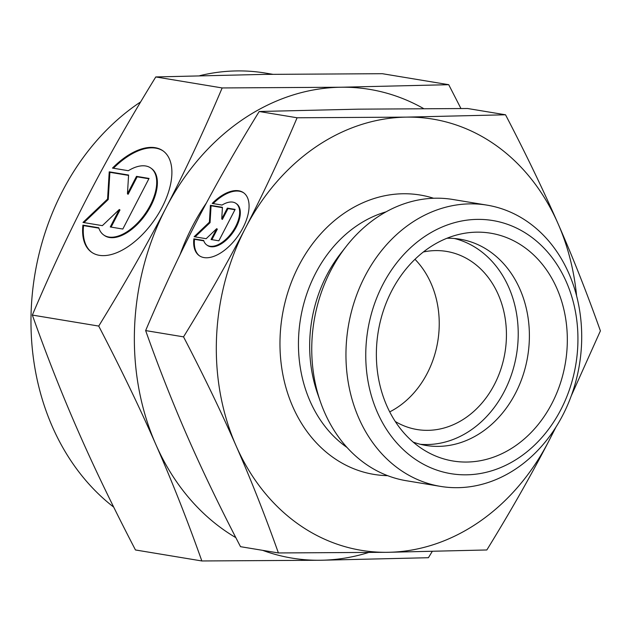 <?xml version="1.0" encoding="UTF-8"?>
<svg xmlns="http://www.w3.org/2000/svg" width="632" height="632" viewBox="0 0 632 632"><rect width="100%" height="100%" fill="white"/><g stroke="black" fill="none" stroke-linecap="round" stroke-linejoin="round"><path stroke-width="0.95" d="M460.941 108.514L448.72 84.696L340.98 87.232A237.561 195.217 99.4 0 0 165.979 207.928A237.561 195.217 99.4 0 0 155.82 444.438A237.561 195.217 99.4 0 0 223.918 529.971A237.561 195.217 99.4 0 0 235.847 537.65M423.614 108.578A237.561 195.217 99.4 0 0 340.98 87.232L222.164 87.943C203.899 130.958 185.176 170.956 165.979 207.928C146.845 244.9 124.425 284.289 98.726 326.072C120.807 368.519 139.838 407.972 155.82 444.438C171.865 480.913 187.206 519.749 201.845 560.963L320.661 560.252A237.561 195.217 99.4 0 0 368.432 552.55M262.651 550.346A237.561 195.217 99.4 0 0 320.661 560.252L428.409 557.716L432.217 551.483M576.597 295.887A218.553 179.599 99.4 0 0 558.056 223.681A218.553 179.599 99.4 0 0 495.409 144.981A218.553 179.599 99.4 0 0 406.4 117.125A218.553 179.599 99.4 0 0 245.406 228.16A218.553 179.599 99.4 0 0 236.06 445.75A218.553 179.599 99.4 0 0 298.715 524.449A218.553 179.599 99.4 0 0 387.716 552.305A218.553 179.599 99.4 0 0 548.71 441.27A218.553 179.599 99.4 0 0 554.493 429.357M571.304 395.75L600.4 330.884C587.16 293.564 573.05 257.824 558.056 223.681C543.062 189.537 525.555 153.236 505.529 114.787L406.4 117.125L297.095 117.773C280.576 156.752 263.347 193.542 245.406 228.16C227.465 262.778 206.838 299.015 183.533 336.856C203.559 375.305 221.066 411.606 236.06 445.75C251.054 479.893 265.163 515.633 278.404 552.953L387.716 552.305L486.838 549.966C510.143 512.118 530.769 475.888 548.71 441.27L555.994 427.027M487.122 205.155L452.923 199.491A142.532 117.133 99.4 0 0 346.312 246.298A142.532 117.133 99.4 0 0 320.519 402.055A142.532 117.133 99.4 0 0 365.493 463.849A142.532 117.133 99.4 0 0 406.344 480.731L440.543 486.395A142.532 117.133 99.4 0 0 572.987 390.892A142.532 117.133 99.4 0 0 527.973 222.037A142.532 117.133 99.4 0 0 487.122 205.155A142.532 117.133 99.4 0 0 354.671 300.666A142.532 117.133 99.4 0 0 399.693 469.513A142.532 117.133 99.4 0 0 440.543 486.395M414.118 458.469A128.28 105.418 99.4 0 0 560.861 409.647A128.28 105.418 99.4 0 0 529.569 235.736A128.28 105.418 99.4 0 0 382.834 284.558A128.28 105.418 99.4 0 0 414.118 458.469M413.178 442.1A104.525 85.897 99.4 0 0 425.865 445.434A104.525 85.897 99.4 0 0 522.996 375.4A104.525 85.897 99.4 0 0 489.982 251.576A104.525 85.897 99.4 0 0 460.025 239.196A104.525 85.897 99.4 0 0 446.942 238.256M523.794 246.875A115.451 94.879 -80.6 0 1 553.6 400.111A115.451 94.879 -80.6 0 1 425.194 450.766A115.451 94.879 -80.6 0 1 419.893 447.33A115.451 94.879 -80.6 0 1 378.908 327.913A115.451 94.879 -80.6 0 1 461.107 233.935A115.451 94.879 -80.6 0 1 523.794 246.875M420.32 444.288A104.525 85.897 99.4 0 0 512.86 370.281A104.525 85.897 99.4 0 0 478.819 249.727A104.525 85.897 99.4 0 0 454.408 238.493M389.707 411.882A90.273 74.181 99.4 0 0 414.979 259.302M395.277 421.505A90.273 74.181 99.4 0 0 417.033 429.523A90.273 74.181 99.4 0 0 500.915 369.041A90.273 74.181 99.4 0 0 472.404 262.098A90.273 74.181 99.4 0 0 446.532 251.41A90.273 74.181 99.4 0 0 423.353 251.986M243.818 192.926A38.481 20.39 -54.9 0 0 213.158 203.591M212.202 203.433A38.481 20.39 125.1 0 1 243.494 192.689A38.481 20.39 125.1 0 1 248.89 209.508A38.481 20.39 125.1 0 1 228.618 246.78A38.481 20.39 125.1 0 1 199.246 255.668A38.481 20.39 125.1 0 1 193.842 238.849L203.678 240.476A25.398 13.462 -54.9 0 0 206.767 244.963A25.398 13.462 -54.9 0 0 220.694 243.296A25.398 13.462 -54.9 0 0 237.585 222.243A25.398 13.462 -54.9 0 0 235.973 203.393A25.398 13.462 -54.9 0 0 222.037 205.06L212.202 203.433M235.973 203.393L236.629 203.86A25.398 13.462 125.1 0 1 238.248 222.701A25.398 13.462 125.1 0 1 221.358 243.762A25.398 13.462 125.1 0 1 207.422 245.429L206.767 244.963M163.222 151.016A61.999 32.856 -54.9 0 0 113.444 168.246M112.48 168.088A61.999 32.856 125.1 0 1 162.898 150.779A61.999 32.856 125.1 0 1 171.596 177.876A61.999 32.856 125.1 0 1 138.937 237.924A61.999 32.856 125.1 0 1 91.608 252.239A61.999 32.856 125.1 0 1 82.903 225.142L98.758 227.765A40.922 21.686 -54.9 0 0 103.727 234.993A40.922 21.686 -54.9 0 0 126.171 232.307A40.922 21.686 -54.9 0 0 153.379 198.385A40.922 21.686 -54.9 0 0 150.779 168.025A40.922 21.686 -54.9 0 0 128.328 170.711L112.48 168.088M150.779 168.025L151.435 168.491A40.922 21.686 125.1 0 1 154.042 198.851A40.922 21.686 125.1 0 1 126.835 232.773A40.922 21.686 125.1 0 1 104.383 235.46L103.727 234.993M148.883 178.769L137.16 176.826L128.114 194.285L127.451 193.819L136.504 176.36L149.049 178.437L122.821 229.037L110.276 226.959L119.322 209.5L102.36 225.648L82.997 222.44L107.582 199.041L109.225 171.841L128.588 175.048L127.451 193.819M136.504 176.36L137.16 176.826M128.565 175.404L109.881 172.307L108.238 199.507L83.969 222.598M109.225 171.841L109.881 172.307M107.582 199.041L108.238 199.507M119.322 209.5L119.985 209.966L111.106 227.093M98.876 228.144L83.566 225.608A61.999 32.856 -54.9 0 0 91.94 252.468M82.903 225.142L83.566 225.608M234.962 209.737L228.002 208.584L222.385 219.415L221.729 218.956L227.346 208.118L235.128 209.405L218.854 240.816L211.064 239.52L216.681 228.689L206.15 238.706L194.135 236.716L209.39 222.195L210.409 205.313L222.432 207.304L221.729 218.956M227.346 208.118L228.002 208.584M222.409 207.659L211.072 205.779L210.053 222.662L195.106 236.882M210.409 205.313L211.072 205.779M209.39 222.195L210.053 222.662M216.681 228.689L217.337 229.147L211.894 239.662M203.804 240.855L194.506 239.315A38.481 20.39 -54.9 0 0 199.578 255.897M193.842 238.849L194.506 239.315M346.312 246.298L340.767 253.377A128.28 105.418 99.4 0 0 317.548 393.562L320.519 402.055M206.356 203.062A199.546 163.988 99.4 0 0 180.041 254.68M272.668 74.284L265.314 73.059A236.605 194.435 99.4 0 0 199.791 75.666M140.675 101.878A236.605 194.435 99.4 0 0 113.713 507.125M278.404 552.953L240.516 546.68C220.481 508.231 202.975 471.93 187.981 437.786C172.994 403.643 158.877 367.903 145.644 330.583C162.155 291.613 179.385 254.815 197.326 220.197C215.275 185.579 235.894 149.35 259.199 111.501L358.328 109.162L467.641 108.514L505.529 114.787M259.199 111.501L297.095 117.773M145.644 330.583L183.533 336.856M201.845 560.963L135.461 549.966C113.381 507.528 94.35 468.067 78.368 431.609C62.323 395.126 46.981 356.29 32.343 315.076C50.599 272.06 69.33 232.062 88.52 195.098C107.661 158.119 130.074 118.729 155.78 76.946L263.52 74.402L382.336 73.699L448.72 84.696M222.164 87.943L155.78 76.946M98.726 326.072L32.343 315.076M386.049 211.854A128.28 105.418 99.4 0 0 315.526 273.411A128.28 105.418 99.4 0 0 346.81 447.322A128.28 105.418 99.4 0 0 347.023 447.464M433.599 198.258A141.584 116.351 99.4 0 0 298.817 265.685A141.584 116.351 99.4 0 0 333.348 457.631A141.584 116.351 99.4 0 0 387.645 475.667"/></g></svg>
